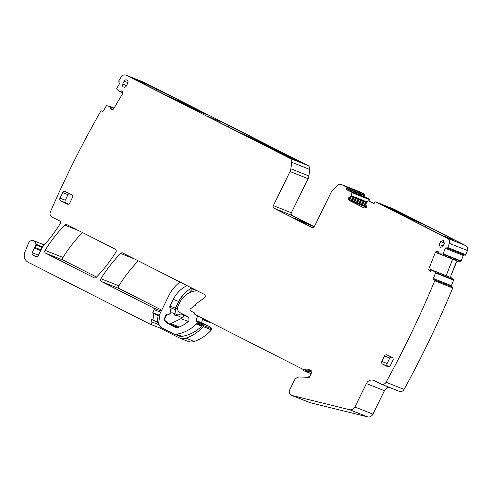 <?xml version="1.0" encoding="UTF-8"?>
<svg xmlns="http://www.w3.org/2000/svg" width="492" height="492" viewBox="0 0 492 492"><rect width="100%" height="100%" fill="white"/><g stroke="black" fill="none" stroke-linecap="round" stroke-linejoin="round"><path stroke-width="0.74" d="M210.305 322.635A1.642 1.513 -68.3 0 0 210.982 322.783L211.289 322.777M134.568 258.983L120.595 253.435A2.054 1.888 -68.3 0 1 122.791 253.005L204.254 294.351A2.054 1.888 -68.3 0 1 204.358 297.857L195.262 304.4L195.662 305.065L190.509 308.773A1.23 1.132 -68.3 0 0 190.57 310.876L194.002 312.617A1.23 1.132 -68.3 0 1 194.604 313.613A1.23 1.132 -68.3 0 0 195.207 314.609L302.74 369.191A2.054 1.888 -68.3 0 0 303.705 369.375L307.266 369.037A2.054 1.888 -68.3 0 1 308.226 369.215L311.258 370.753A1.23 1.132 -68.3 0 1 311.731 372.37L309.419 377.087A1.027 0.941 -68.3 0 1 308.127 377.585L307.801 377.419A1.027 0.941 -68.3 0 0 307.445 377.327L299.899 376.989A6.162 5.664 -68.3 0 0 294.277 380.519L289.72 389.824A4.108 3.776 -68.3 0 0 291.572 395.353A4.108 3.776 -68.3 0 0 292.02 395.494L349.591 409.707A4.926 4.533 -68.3 0 0 354.91 407.007L366.399 383.551A6.162 5.664 -68.3 0 1 373.723 380.39A6.162 5.664 -68.3 0 1 374.16 380.587L380.974 384.049A4.108 3.776 -68.3 0 0 381.263 384.178A4.108 3.776 -68.3 0 0 386.054 382.253A947.112 870.692 -68.3 0 0 392.979 369.43A947.112 870.692 -68.3 0 0 434.731 280.797A0.824 0.756 -68.3 0 0 434.325 279.751L433.803 279.548A0.824 0.756 -68.3 0 0 433.803 279.548A0.824 0.756 -68.3 0 1 433.397 278.509L435.568 272.992A0.412 0.375 -68.3 0 0 435.469 272.537L432.628 270.372L430.937 271.129L429.079 270.397A1.439 1.322 -68.3 0 0 429.787 271.129L429.916 271.178A1.439 1.322 -68.3 0 0 430.937 271.129M203.005 318.57A1.642 1.513 -68.3 0 0 203.811 319.935L204.893 320.489A1.642 1.513 -68.3 0 0 205.576 320.636L206.991 320.593M429.079 270.397L428.889 269.905A1.439 1.322 -68.3 0 1 428.901 268.817L435.389 252.347A1.439 1.322 -68.3 0 1 436.121 251.541L436.595 251.314A1.439 1.322 -68.3 0 1 437.622 251.264L437.745 251.314A1.439 1.322 -68.3 0 1 438.458 252.045L436.595 251.314M457.757 261.067L457.923 261.129A1.439 1.322 -68.3 0 0 456.57 262.07L457.757 261.067L439.178 253.749L438.458 252.045M456.871 260.778L439.178 253.749L442.732 254.1A0.412 0.375 -68.3 0 0 443.12 253.835L445.291 248.325A0.824 0.756 -68.3 0 1 446.293 247.833L446.822 248.042A0.824 0.756 -68.3 0 0 447.825 247.556A947.112 870.692 -68.3 0 0 449.374 243.374A4.108 3.776 -68.3 0 0 447.634 238.399L375.863 201.972A0.824 0.756 -68.3 0 0 374.824 202.366L374.553 202.919A0.824 0.756 -68.3 0 1 373.52 203.313L368.662 200.847A0.412 0.375 -68.3 0 0 368.219 200.939L365.771 203.885L366.239 205.705A1.439 1.322 -68.3 0 1 366.14 206.794L366.073 206.923A1.439 1.322 -68.3 0 1 365.279 207.655L364.793 207.845A1.439 1.322 -68.3 0 1 363.772 207.802L349.252 200.428A1.439 1.322 -68.3 0 1 348.607 199.629L348.459 199.119A1.439 1.322 -68.3 0 1 348.557 198.03L348.619 197.901A1.439 1.322 -68.3 0 1 349.412 197.163L351.122 196.449L351.964 192.692A0.412 0.375 -68.3 0 0 351.768 192.274L346.909 189.807A0.824 0.756 -68.3 0 1 346.596 188.725L346.866 188.172A0.824 0.756 -68.3 0 0 346.553 187.095L341.706 184.635A4.108 3.776 -68.3 0 0 341.411 184.5A4.108 3.776 -68.3 0 0 337.352 185.453L332.77 190.078A8.21 7.552 -68.3 0 0 331.128 192.397L314.431 226.48A2.054 1.888 -68.3 0 1 311.848 227.464L274.118 208.319A2.054 1.888 -68.3 0 1 273.337 205.619L290.034 171.536A8.21 7.552 -68.3 0 0 290.864 168.811L291.738 162.298A4.108 3.776 -68.3 0 0 289.763 158.27L126.229 75.27A4.108 3.776 -68.3 0 0 125.94 75.135A4.108 3.776 -68.3 0 0 121.272 76.844A947.112 870.692 -68.3 0 0 118.929 80.62A0.824 0.756 -68.3 0 0 119.15 81.734L119.63 82.035A0.824 0.756 -68.3 0 1 119.851 83.148L116.832 88.228A0.412 0.375 -68.3 0 0 116.856 88.701L119.267 91.383L121.044 90.94A1.439 1.322 -68.3 0 1 122.047 91.081L122.157 91.149A1.439 1.322 -68.3 0 1 122.736 92.01L122.84 92.539A1.439 1.322 -68.3 0 1 122.649 93.621L113.634 108.8A1.439 1.322 -68.3 0 1 112.791 109.464L112.287 109.605A1.439 1.322 -68.3 0 1 111.278 109.47L111.167 109.396A1.439 1.322 -68.3 0 1 110.589 108.535L110.171 106.703L106.758 105.7A0.412 0.375 -68.3 0 0 106.34 105.891L103.32 110.977A0.824 0.756 -68.3 0 1 102.262 111.272L101.782 110.971A0.824 0.756 -68.3 0 0 100.725 111.272A947.112 870.692 -68.3 0 0 56.297 198.547A947.112 870.692 -68.3 0 0 50.485 211.701A4.108 3.776 -68.3 0 0 52.047 217.101L59.477 220.871A2.054 1.888 -68.3 0 1 60.147 223.768A149.476 137.416 -68.3 0 1 42.712 246.744A4.311 3.967 -68.3 0 1 42.65 246.806A4.305 3.961 -68.3 0 0 42.65 246.806A2.054 1.888 -68.3 0 0 42.275 247.353L38.413 255.231A2.466 2.263 -68.3 0 1 35.307 256.418L33.112 255.305A2.054 1.888 -68.3 0 1 32.275 252.734L34.225 248.054A2.054 1.888 -68.3 0 1 34.674 247.371A4.108 3.776 -68.3 0 0 35.854 244.961L35.916 244.524A4.311 3.967 -68.3 0 1 35.898 244.216A4.108 3.776 -68.3 0 0 33.591 240.736A4.108 3.776 -68.3 0 0 28.598 243.091L24.883 252.009A8.21 7.552 -68.3 0 0 28.229 262.31L149.709 323.964C151.222 324.253 151.948 323.576 151.893 321.934L159.211 324.837M161.259 327.346A1.642 1.513 111.7 0 1 159.513 327.863L149.709 323.964M159.242 315.2L152.772 312.635A12.318 11.328 -68.3 0 0 152.6 313.004L159.66 316.042L158.744 322.838L151.438 319.32A12.318 11.328 -68.3 0 0 151.893 321.934M152.944 320.083L153.811 313.619L152.6 313.004M152.772 312.635L154.217 309.683L160.687 312.254M120.595 253.435A143.725 132.127 -68.3 0 0 100.915 278.693A2.054 1.888 -68.3 0 0 101.586 281.59L153.75 308.066L154.217 309.683M115.903 252.064A2.054 1.888 -68.3 0 0 115.233 249.167L66.937 224.66A2.054 1.888 -68.3 0 0 64.741 225.084A143.725 132.127 -68.3 0 0 45.061 250.348A2.054 1.888 -68.3 0 0 45.731 253.239L94.064 277.771A2.054 1.888 -68.3 0 0 96.266 277.34A143.725 132.127 -68.3 0 0 115.903 252.064M442.941 246.369L444.381 243.423L443.446 240.447L440.715 241.56L439.27 244.512L440.365 247.544L442.941 246.369M127.815 83.007A2.232 2.054 -68.3 0 0 126.881 80.036A2.232 2.054 -68.3 0 0 124.15 81.149L122.705 84.095A2.232 2.054 -68.3 0 0 123.793 87.133A2.232 2.054 -68.3 0 0 126.37 85.959L127.815 83.007M387.678 366.737A2.054 1.888 -68.3 0 0 390.261 365.753L392.973 360.224A2.054 1.888 -68.3 0 0 392.192 357.524L387.136 354.96A2.054 1.888 -68.3 0 0 384.547 355.95L381.841 361.479A2.054 1.888 -68.3 0 0 382.622 364.172L387.967 366.854M67.158 204.063A2.054 1.888 -68.3 0 0 69.747 203.073L72.453 197.544A2.054 1.888 -68.3 0 0 71.672 194.844L65.276 191.597A2.054 1.888 -68.3 0 0 62.687 192.587L59.981 198.116A2.054 1.888 -68.3 0 0 60.762 200.81L67.453 204.18M451.305 277.796L453.495 279.69L435.469 272.537M451.779 286.682A0.824 0.756 -68.3 0 1 451.422 285.661L453.593 280.151A0.412 0.375 -68.3 0 0 453.495 279.69M381.263 384.178L399.289 391.337A4.108 3.776 -68.3 0 0 404.08 389.412A947.112 870.692 -68.3 0 0 410.998 376.589A947.112 870.692 -68.3 0 0 452.751 287.949A0.824 0.756 -68.3 0 0 452.351 286.91L434.331 279.757L452.351 286.91M388.981 387.241A6.162 5.664 -68.3 0 0 384.424 390.709L366.399 383.551M291.572 395.353L309.597 402.511A4.108 3.776 -68.3 0 0 310.046 402.653L367.61 416.865A4.926 4.533 -68.3 0 0 372.93 414.159L384.424 390.709M314.296 226.72L292.143 215.471A2.054 1.888 -68.3 0 1 291.362 212.778L308.053 178.694A8.21 7.552 -68.3 0 0 308.884 175.964L309.763 169.457A4.108 3.776 -68.3 0 0 307.783 165.423L144.248 82.422A4.108 3.776 -68.3 0 0 143.959 82.293L125.94 75.135M369.744 201.277L369.984 199.844A0.412 0.375 -68.3 0 0 369.793 199.426L364.929 196.96A0.824 0.756 -68.3 0 1 364.621 195.884L364.892 195.33A0.824 0.756 -68.3 0 0 364.578 194.254L359.726 191.788A4.108 3.776 -68.3 0 0 359.437 191.659L341.411 184.5M457.861 261.154L460.758 261.258A0.412 0.375 -68.3 0 0 461.139 260.988L463.31 255.477A0.824 0.756 -68.3 0 1 464.319 254.991L464.842 255.2A0.824 0.756 -68.3 0 0 465.85 254.708A947.112 870.692 -68.3 0 0 467.4 250.533A4.108 3.776 -68.3 0 0 465.66 245.557L393.883 209.125A0.824 0.756 -68.3 0 0 393.766 209.082M306.571 370.71A2.054 1.888 -68.3 0 0 307.537 370.894L303.705 369.375M310.907 370.574L307.537 370.894M452.751 287.949L434.731 280.797M456.312 261.965L450.721 276.147L451.17 277.789L433.286 270.637M452.689 259.118L446.139 275.735M465.85 254.708L447.825 247.556M418.956 222.218L396.804 210.89L383.889 205.761L406.792 217.39L418.956 222.218M425.967 225.6L422.856 224.161C413.065 219.696 409.246 218.251 411.404 219.819L442.603 235.656L453.864 240.127L449.756 237.673L425.967 225.6L425.34 226.892M453.864 240.127L454.331 240.139M410.722 219.198L411.404 219.819M366.515 207.286L365.907 206.499L348.607 199.629M366.017 204.93L365.907 206.499M292.654 217.636L309.105 224.174L291.338 215.152L274.88 208.62L292.654 217.636M314.253 226.781L294.843 218.749L312.328 227.63M180.484 101.008A33.671 1.119 -153.9 0 1 181.05 101.432A33.671 1.119 -153.9 0 1 181.167 101.623A33.671 1.119 -153.9 0 1 165.915 95.22L134.716 79.384L145.983 83.855L180.484 101.008L180.263 101.463M256.43 139.722L280.083 151.647L267.168 146.518L244.26 134.894L256.43 139.722L256.246 140.091L263.921 143.922L255.317 140.509M292.217 158.775L296.793 160.638L290.415 157.083L273.558 149.254L292.217 158.775M253.134 138.018A33.671 1.119 -153.9 0 1 253.251 138.209A33.671 1.119 -153.9 0 1 238.005 131.807L206.806 115.971L221.652 122.041L252.568 137.594A33.671 1.119 -153.9 0 1 253.134 138.018M207.999 115.06L195.084 109.931L172.175 98.308L185.09 103.437L207.999 115.06M42.417 247.107L35.916 244.524M201.597 322.543L208.608 326.104A1.027 0.941 -68.3 0 1 208.811 326.245L211.468 328.73A0.824 0.756 -68.3 0 1 211.486 329.898A41.383 38.044 -68.3 0 1 194.217 341.473A10.264 9.44 -68.3 0 1 187.975 341.362L179.715 338.084A10.264 9.44 -68.3 0 1 178.99 337.758L159.451 327.838M157.219 322.149L158.11 315.507L153.811 313.619M159.66 316.042L158.11 315.507M138.264 260.858A143.725 132.127 -68.3 0 0 118.867 285.821A2.054 1.888 -68.3 0 0 119.538 288.718L161.727 310.132M82.404 232.507A143.725 132.127 -68.3 0 0 63.007 257.47A2.054 1.888 -68.3 0 0 63.677 260.366L96.543 277.051M389.018 366.841L382.622 364.172M391.048 356.946A2.054 1.888 -68.3 0 0 389.805 358.035L387.099 363.563A2.054 1.888 -68.3 0 0 387.881 366.263M68.505 204.162L60.762 200.81M69.181 193.584A2.054 1.888 -68.3 0 0 67.945 194.672L65.233 200.201A2.054 1.888 -68.3 0 0 66.014 202.901M180.023 282.057A34.286 31.525 -68.3 0 0 168.971 295.348L159.113 315.464A9.858 9.059 -68.3 0 0 159.002 315.704M197.169 290.76A20.719 19.047 -68.3 0 0 179.709 302.617L178.006 306.092A4.108 3.776 -68.3 0 0 177.63 308.865L177.956 310.495A2.872 2.644 -68.3 0 0 179.316 312.334L188.245 316.866A1.23 1.132 -68.3 0 1 188.848 317.863L188.922 320.243A1.23 1.132 -68.3 0 1 188.473 321.27A33.579 30.867 -68.3 0 1 178.147 327.481A4.108 3.776 -68.3 0 1 175.558 327.475A4.108 3.776 -68.3 0 1 175.269 327.34L167.44 323.367A4.108 3.776 -68.3 0 1 165.552 320.962M168.639 314.745A1.23 1.132 -68.3 0 0 167.538 314.898M170.939 312.986A1.642 1.513 -68.3 0 0 170.927 312.875L169.845 307.451A2.054 1.888 -68.3 0 1 170.029 306.067L173.307 299.37A28.518 26.217 -68.3 0 1 187.022 285.606M158.35 322.66A9.858 9.059 -68.3 0 0 162.864 328.41L173.319 333.717A6.162 5.664 -68.3 0 0 173.756 333.914A6.162 5.664 -68.3 0 0 176.523 334.216A36.955 33.979 -68.3 0 0 196.271 324.025A2.054 1.888 -68.3 0 0 196.695 323.435L197.058 322.697A0.824 0.756 -68.3 0 0 196.8 321.651L196.456 321.436A0.824 0.756 -68.3 0 1 196.148 320.526L197.581 315.815M194.217 312.764L193.866 312.592A1.642 1.513 -68.3 0 1 193.614 312.426M191.831 288.048A28.518 26.217 -68.3 0 0 178.713 301.516L173.307 299.37M173.756 333.914L179.162 336.061A6.162 5.664 -68.3 0 0 181.929 336.362A36.955 33.979 -68.3 0 0 201.683 326.171A2.054 1.888 -68.3 0 0 202.101 325.581L202.464 324.849A0.824 0.756 -68.3 0 0 202.206 323.798L201.861 323.582A0.824 0.756 -68.3 0 1 201.554 322.672L202.827 318.484M176.185 314.283L175.25 309.597A2.054 1.888 -68.3 0 1 175.435 308.213L178.713 301.516M172.034 324.948A4.108 3.776 -68.3 0 0 172.846 325.513L177.163 327.703M182.329 314.456A143.725 132.127 -68.3 0 0 182.692 314.05M179.592 299.849A143.725 132.127 -68.3 0 0 183.688 294.234M179.715 338.084A10.264 9.44 -68.3 0 0 185.958 338.195A41.383 38.044 -68.3 0 0 203.227 326.614A0.824 0.756 -68.3 0 0 203.208 325.452L202.489 324.781M192.925 288.601A2.054 1.888 -68.3 0 0 192.575 288.896A143.725 132.127 -68.3 0 0 191.203 290.341A143.725 132.127 -68.3 0 0 188.62 293.164M177.698 306.91A143.725 132.127 -68.3 0 0 175.386 310.286M303.287 369.418L303.336 369.633A2.054 1.888 -68.3 0 0 304.443 371.005L309.849 373.151A2.054 1.888 -68.3 0 0 310.341 373.268L311.252 373.348M304.443 371.005A2.054 1.888 -68.3 0 0 304.929 371.122L309.646 371.546A2.054 1.888 -68.3 0 0 311.338 370.796M307.026 377.309A14.311 13.155 -68.3 0 1 309.148 376.718L309.646 376.626M450.721 276.147L456.57 262.07M450.986 276.252A1.439 1.322 -68.3 0 0 451.336 277.857L451.17 277.789M396.804 210.89L396.577 211.351M311.295 225.287L310.581 226.738M289.155 214.284L288.533 215.551M257.181 140.023L256.99 140.405M249.825 137.717A54.409 1.802 26.1 0 0 256.246 140.091M252.347 138.049L252.568 137.594M177.735 101.131A54.409 1.802 26.1 0 0 184.162 103.505L184.34 103.135M191.652 107.711L191.837 107.336L184.162 103.505M185.09 103.437L184.906 103.818M167.268 314.892L166.56 314.511L165.792 315.415L163.854 320.04L166.911 321.651A1.23 1.132 -68.3 0 1 167.434 322.229A2.872 2.644 -68.3 0 0 170.902 323.582L181.068 318.644A2.466 2.263 -68.3 0 0 182.046 317.795C183.744 317.143 184.1 316.19 183.098 314.942L187.649 316.565M166.972 314.775A2.054 1.888 -68.3 0 0 169.168 314.345A143.725 132.127 -68.3 0 0 169.678 313.816A3.284 3.02 -68.3 0 1 174.691 314.96A1.544 1.414 -68.3 0 0 177.071 315.477L180.226 314.167L181.487 314.124L187.673 316.577M166.542 314.499L167.698 314.966L166.542 314.499M388.883 208.294L397.487 211.714L408.262 217.181L408.077 217.556M403.704 215.822L413.778 219.986M263.737 144.297L263.921 143.922M275.772 149.937L267.962 145.976L259.364 142.557M191.837 107.336L183.233 103.917M203.682 113.351L195.877 109.384L187.274 105.971M166.714 314.646L164.008 320.175M177.2 315.335L182.046 317.795M399.664 213.768L408.262 217.181M210.982 322.783L205.576 320.636M310.052 370.144L307.266 369.037M310.046 402.653L292.02 395.494M367.61 416.865L349.591 409.707M372.93 414.159L354.91 407.007M404.08 389.412L386.054 382.253M451.422 285.661L433.397 278.509M453.593 280.151L435.568 272.992M431.404 270.901L428.889 269.905M446.164 275.668L428.901 268.817M452.646 259.204L435.389 252.347M438.655 252.55L436.121 251.541M457.542 261.043L439.78 253.989M457.609 261.055L439.836 254.001M460.758 261.258L442.732 254.1M461.139 260.988L443.12 253.835M463.31 255.477L445.291 248.325M464.319 254.991L446.293 247.833M464.842 255.2L446.822 248.042M467.4 250.533L449.374 243.374M465.66 245.557L447.634 238.399M393.883 209.125L375.863 201.972M365.987 207.077L349.252 200.428M365.796 206L348.459 199.119M365.999 204.955L348.557 198.03M365.974 204.789L348.619 197.901M365.863 203.694L349.412 197.163M366.558 202.729L351.005 196.554M366.657 202.618L351.122 196.449M367.167 202.071L351.429 195.816M367.216 202.015L351.448 195.755M369.984 199.844L351.964 192.692M369.793 199.426L351.768 192.274M364.929 196.96L346.909 189.807M364.621 195.884L346.596 188.725M364.892 195.33L346.866 188.172M364.578 194.254L346.553 187.095M359.726 191.788L341.706 184.635M274.88 208.62L274.118 208.319M292.143 215.471L291.338 215.152M291.362 212.778L273.337 205.619M308.053 178.694L290.034 171.536M308.884 175.964L290.864 168.811M309.763 169.457L291.738 162.298M307.783 165.423L289.763 158.27M144.248 82.422L126.229 75.27M122.871 92.773L119.415 91.401M122.545 91.537L121.044 90.94M111.702 109.636L111.278 109.47M111.807 109.648L111.167 109.396M112.871 109.439L110.589 108.535M113.935 108.289L110.251 106.825M113.978 108.215L110.171 106.703M114.046 108.111L109.593 106.34M42.589 246.873L35.898 244.216M35.664 256.56L35.307 256.418M36.463 256.633L33.112 255.305M38.438 255.176L32.275 252.734M40.676 250.612L34.225 248.054M41.027 249.893L34.674 247.371M42.207 247.482L35.854 244.961M153.75 308.066L161.278 311.055M119.538 288.718L101.586 281.59M118.867 285.821L100.915 278.693M63.677 260.366L45.731 253.239M63.007 257.47L45.061 250.348M78.708 230.631L64.741 225.084M443.095 246.043L439.27 244.512M444.516 243.085L440.715 241.56M127.951 82.674L124.15 81.149M126.53 85.633L122.705 84.095M387.099 363.563L381.841 361.479M389.805 358.035L384.547 355.95M65.233 200.201L59.981 198.116M67.945 194.672L62.687 192.587M196.855 290.6L192.575 288.896M311.725 372.376L309.646 371.546M449.424 238.362L449.756 237.673M145.491 84.858L145.983 83.855M156.062 90.22L156.696 88.929M217.581 121.444L218.067 120.448M228.153 126.807L228.78 125.521M194.217 341.473L185.958 338.195M176.714 315.766L174.691 314.96M188.559 317.106L183.098 314.942M208.608 326.104L201.622 323.33M208.811 326.245L201.683 323.416M211.468 328.73L203.208 325.452M211.486 329.898L203.227 326.614M175.859 327.574L175.269 327.34M172.846 325.513L167.44 323.367M175.25 309.597L169.845 307.451M175.435 308.213L170.029 306.067M181.929 336.362L176.523 334.216M201.683 326.171L196.271 324.025M202.101 325.581L196.695 323.435M202.464 324.849L197.058 322.697M202.206 323.798L196.8 321.651M201.861 323.582L196.456 321.436M201.554 322.672L196.148 320.526M188.227 321.485L181.068 318.644M179.439 326.971L170.902 323.582M310.341 373.268L304.929 371.122M210.422 322.684L205.01 320.538M306.719 370.777L302.887 369.258M393.828 209.1L375.802 201.941M44.292 244.985L33.591 240.736M178.024 315.015L172.975 313.01M178.288 327.432L168.848 323.681"/></g></svg>
